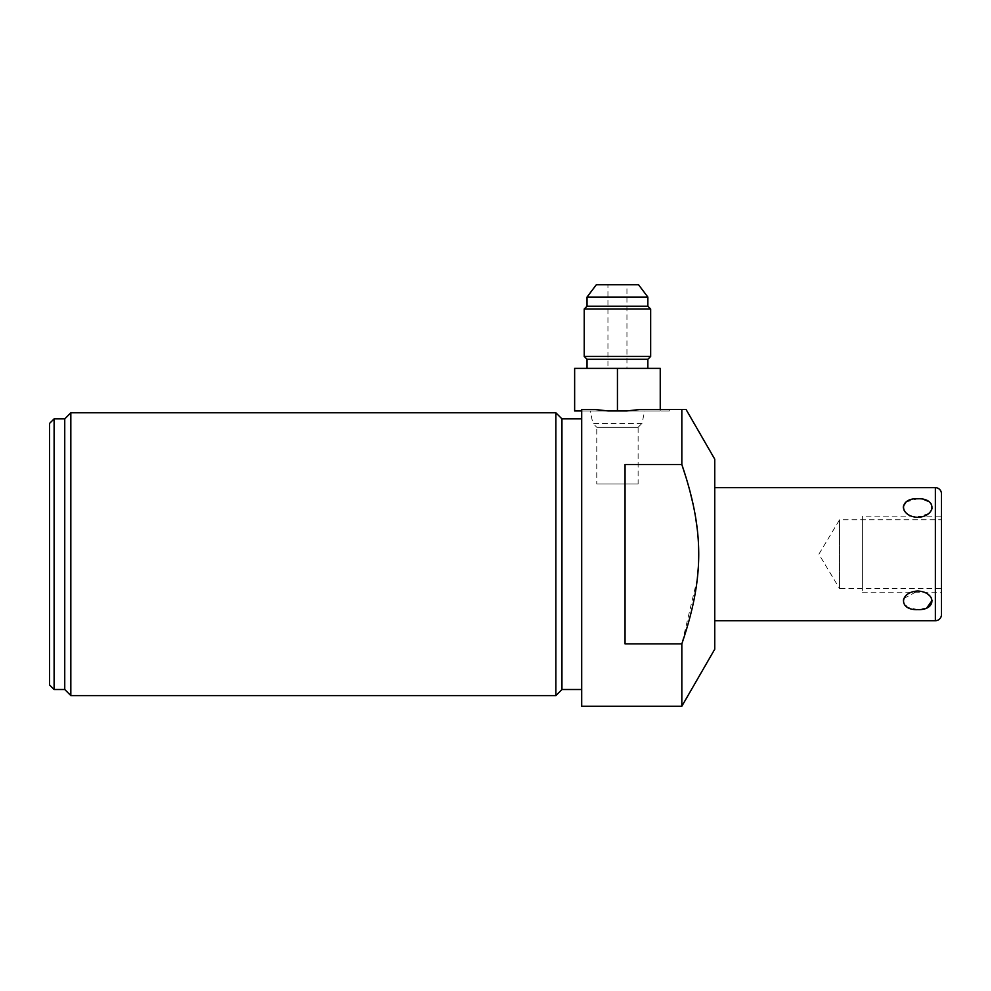<?xml version="1.0" encoding="UTF-8"?>
<svg xmlns="http://www.w3.org/2000/svg" width="991" height="991" viewBox="0 0 991 991"><rect width="100%" height="100%" fill="white"/><g stroke="black" fill="none" stroke-linecap="round" stroke-linejoin="round"><path stroke-width="0.74" stroke-dasharray="4.96 3.72" d="M626.944 368.392L607.941 368.392L626.944 368.392L626.944 284.764L607.941 284.764L607.941 368.392M581.705 410.968L581.705 409.444L581.705 410.968L660.241 410.968L660.241 368.392L574.644 368.392L574.644 410.968L617.443 410.968L617.443 368.392M647.854 368.392L587.031 368.392L647.854 368.392M660.241 409.444L660.241 410.968L617.443 410.968M626.622 410.968L669.284 410.968L626.622 410.968L640.285 409.444L681.833 409.444L681.833 464.506L625.048 464.506L625.048 643.877L625.048 464.506L625.048 643.877L681.833 643.877L681.833 706.236M608.263 410.968L594.588 409.444L581.705 409.444L594.588 409.444L581.705 409.444L581.705 706.236M581.705 418.871L581.705 689.513L581.705 418.871M561.947 418.871L561.947 689.513M555.864 695.595L555.864 412.789M70.832 695.595L70.832 412.789M64.749 418.871L64.749 689.513M54.109 418.871L54.109 689.513M49.55 423.43L49.55 684.954M686.255 478.219L690.07 491.685M693.18 504.667L695.571 517.153M697.33 529.652L698.382 541.953M698.729 552.792L698.333 567.112M697.33 578.732L681.845 643.828M714.746 459.155L714.746 649.216M714.746 620.713L714.746 487.671L714.746 620.713M686.045 409.444L681.833 409.444M906.146 501.942L917.728 498.795L923.785 499.489M928.716 501.52L930.499 503.019M931.453 504.345L932.122 506.389M932.147 506.599L932.097 508.148M931.577 509.857L930.648 511.48M928.951 513.363L917.728 517.364L911.237 516.175M909.874 515.593L904.907 511.604M903.928 509.956L903.346 508.024M903.297 506.859L903.358 506.203M903.916 598.44L917.728 591.008L924.231 592.197M925.582 592.791L930.599 596.842M931.528 598.403L932.122 600.422M926.796 607.892L917.728 609.589L907.682 607.421L903.334 601.983L903.371 600.236M862.381 592.197L941.45 592.197L941.45 516.175L862.381 516.175L862.381 592.197L862.381 516.175M941.45 588.629L941.45 519.755L941.45 588.629L839.575 588.629L839.575 519.755L941.45 519.755M839.575 588.629L839.575 519.755L818.888 554.192L839.575 588.629M647.854 359.262L587.031 359.262M650.666 356.45L584.219 356.45M650.666 309.019L584.219 309.019M647.854 306.207L587.031 306.207M647.854 297.077L587.031 297.077M638.563 284.764L596.309 284.764M626.944 284.764L607.941 284.764M644.658 410.968L590.227 410.968L644.658 410.968L642.019 423.355L592.853 423.355L590.227 410.968M642.019 423.355L592.853 423.355L596.768 427.257L638.117 427.257L642.019 423.355M638.117 427.257L596.768 427.257L596.768 483.942L638.117 483.942L638.117 427.257M638.117 483.942L596.768 483.942M941.45 592.197L941.45 516.175M862.381 588.629L862.381 519.755L862.381 588.629M935.368 620.713L935.368 487.671M669.284 409.444L669.284 410.968"/><path stroke-width="1.49" d="M581.705 410.968L574.644 410.968L574.644 368.392L660.241 368.392L660.241 409.444M617.443 410.968L608.263 410.968L626.622 410.968L617.443 410.968L617.443 368.392M626.622 410.968L640.285 409.444L681.833 409.444L681.833 464.506L625.048 464.506L625.048 643.877L681.833 643.877L681.833 706.236L581.705 706.236L581.705 409.444L594.588 409.444L608.263 410.968M54.109 418.871L54.109 689.513L49.55 684.954L49.55 423.43L54.109 418.871L64.749 418.871L70.832 412.789L555.864 412.789L561.947 418.871L561.947 689.513L581.705 689.513M561.947 418.871L581.705 418.871M555.864 412.789L555.864 695.595L561.947 689.513M70.832 412.789L70.832 695.595L555.864 695.595M64.749 418.871L64.749 689.513L70.832 695.595M54.109 689.513L64.749 689.513M681.845 643.828L681.833 643.877C704.366 577.567 704.353 530.792 681.833 464.506L686.255 478.219M690.07 491.685L693.18 504.667M695.571 517.153L697.33 529.652M698.382 541.953L698.729 552.792M698.333 567.112L697.33 578.732M681.833 409.444L686.045 409.444L714.746 459.155L714.746 649.216L681.833 706.236M714.746 620.713L935.368 620.713A6.082 6.082 0 0 0 941.45 614.631L941.45 493.753A6.082 6.082 0 0 0 935.368 487.671L714.746 487.671M917.728 591.008C936.631 592.085 936.619 610.58 917.728 609.589C898.837 610.58 898.837 592.085 917.728 591.008M917.728 498.795C898.837 497.804 898.837 516.286 917.728 517.364C936.631 516.299 936.631 497.804 917.728 498.795M923.785 499.489L928.716 501.52M930.499 503.019L931.453 504.345M932.097 508.148L931.577 509.857M930.648 511.48L928.951 513.363M911.237 516.175L909.874 515.593M904.907 511.604L903.928 509.956M903.346 508.024L903.297 506.859M903.358 506.203L906.146 501.942M924.231 592.197L925.582 592.791M930.599 596.842L931.528 598.403M932.122 600.422L926.796 607.892M903.371 600.236L903.916 598.44M941.45 614.631L941.45 493.753M647.854 368.392L647.854 359.262L587.031 359.262L584.219 356.45L584.219 309.019L587.031 306.207L587.031 297.077L596.309 284.764L638.563 284.764L647.854 297.077L587.031 297.077M587.031 368.392L587.031 359.262M647.854 359.262L650.666 356.45L584.219 356.45M650.666 356.45L650.666 309.019L584.219 309.019M650.666 309.019L647.854 306.207L587.031 306.207M647.854 306.207L647.854 297.077M935.368 620.713L935.368 487.671"/></g></svg>
